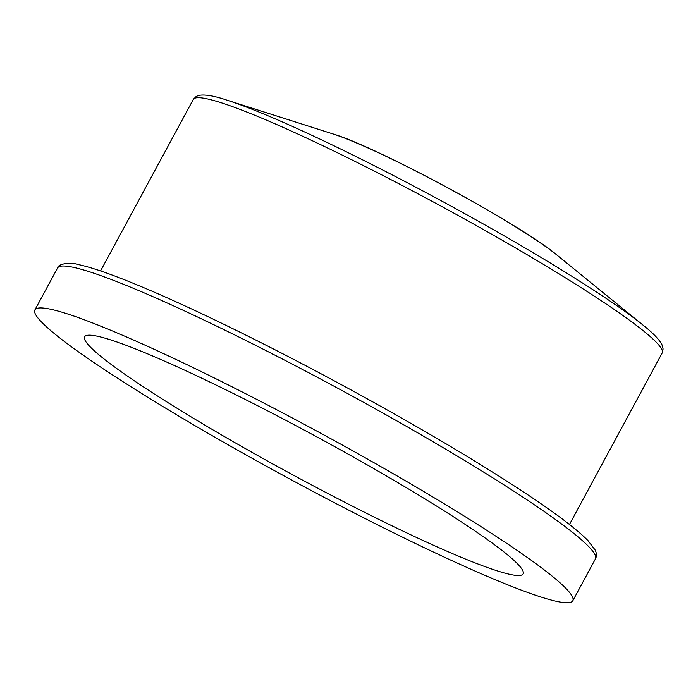 <?xml version="1.0" encoding="UTF-8"?>
<svg xmlns="http://www.w3.org/2000/svg" width="698" height="698" viewBox="0 0 698 698"><rect width="100%" height="100%" fill="white"/><g stroke="black" fill="none" stroke-linecap="round" stroke-linejoin="round"><path stroke-width="1.05" d="M287.602 421.26A249.247 22.423 28.4 0 1 523.247 573.538A249.247 22.423 28.4 0 1 293.186 475.068A249.247 22.423 28.4 0 1 84.807 336.48A249.247 22.423 28.4 0 1 287.602 421.26M283.92 413.539A305.741 27.501 28.4 0 1 572.796 600.76A305.741 27.501 28.4 0 1 290.769 479.535A305.741 27.501 28.4 0 1 34.9 309.929A305.741 27.501 28.4 0 1 283.92 413.539M34.9 309.929L57.568 267.997A305.741 27.501 28.4 0 1 306.588 371.615A305.741 27.501 28.4 0 1 595.045 554.788A305.741 27.501 28.4 0 1 595.464 558.836L572.796 600.76M100.564 270.937L193.294 99.439A266.531 23.976 28.4 0 1 410.372 189.76A266.531 23.976 28.4 0 1 661.826 349.436A266.531 23.976 28.4 0 1 662.193 352.97L569.463 524.468M332.902 133.92C376.746 146.737 522.148 225.349 556.899 255.032A140.952 12.677 28.4 0 0 433.126 179.988A140.952 12.677 28.4 0 0 332.902 133.92L226.588 100.041A262.308 23.592 28.4 0 1 413.111 185.781A262.308 23.592 28.4 0 1 643.451 325.442C653.136 333.147 659.296 339.568 661.957 344.69L663.1 348.956L662.193 352.97M57.568 267.997C57.419 264.114 70.166 261.776 77.146 264.315C91.194 267.133 112.849 274.689 142.104 286.974C195.571 309.362 272.604 347.264 347.962 388.254C411.07 422.622 465.775 454.703 512.079 484.499C549.919 508.947 575.231 527.653 587.995 540.61L595.176 550.041C596.711 553.322 596.807 556.254 595.464 558.836M226.588 100.041C213.893 95.748 204.584 94.213 198.668 95.434L196.173 96.472L193.294 99.439M556.899 255.032L643.451 325.442"/></g></svg>

